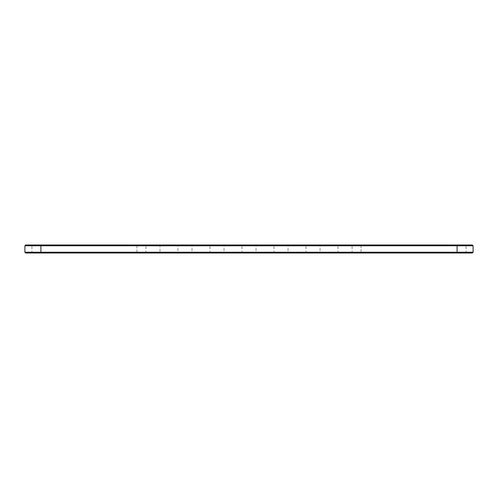 <?xml version="1.0" encoding="UTF-8"?>
<svg xmlns="http://www.w3.org/2000/svg" width="498" height="498" viewBox="0 0 498 498"><rect width="100%" height="100%" fill="white"/><g stroke="black" fill="none" stroke-linecap="round" stroke-linejoin="round"><path stroke-width="0.37" stroke-dasharray="2.49 1.87" d="M24.9 245.769L473.1 245.769M25.666 244.997L472.334 244.997M24.9 252.231L473.1 252.231M457.096 244.997L466.825 244.997L457.096 244.997L457.096 245.769L466.06 245.769L352.086 245.769L457.096 245.769L457.096 244.997L351.32 244.997L457.096 244.997L457.096 252.231L466.06 252.231L352.086 252.231L457.096 252.231L457.096 245.769L457.096 253.003L472.334 253.003M178.695 244.997L159.229 244.997L178.695 244.997L177.929 245.769L160.001 245.769L177.929 245.769L177.929 252.231L160.001 252.231L177.929 252.231L178.695 253.003L159.229 253.003L178.695 253.003M191.244 244.997L210.71 244.997L191.244 244.997L192.016 245.769L209.944 245.769L192.016 245.769L192.016 252.231L209.944 252.231L192.016 252.231L191.244 253.003L210.71 253.003L191.244 253.003M223.26 244.997L242.725 244.997L223.26 244.997L224.032 245.769L241.96 245.769L224.032 245.769L224.032 252.231L241.96 252.231L224.032 252.231L223.26 253.003L242.725 253.003L223.26 253.003M255.275 244.997L274.74 244.997L255.275 244.997L256.04 245.769L273.968 245.769L256.04 245.769L256.04 252.231L273.968 252.231L256.04 252.231L255.275 253.003L274.74 253.003L255.275 253.003M287.29 244.997L306.756 244.997L287.29 244.997L288.056 245.769L305.984 245.769L288.056 245.769L288.056 252.231L305.984 252.231L288.056 252.231L287.29 253.003L306.756 253.003L287.29 253.003M319.305 244.997L338.771 244.997L319.305 244.997L320.071 245.769L337.999 245.769L320.071 245.769L320.071 252.231L337.999 252.231L320.071 252.231L319.305 253.003L338.771 253.003L319.305 253.003M457.096 253.003L457.096 252.492L457.096 253.003L457.096 252.492L349.266 252.492L470.28 252.492L457.096 252.492L457.096 253.003L457.096 252.231L457.096 253.003L349.266 253.003L468.873 253.003L29.127 253.003L470.28 253.003L27.72 253.003L40.904 253.003L40.904 244.997L40.904 253.003L40.904 252.492L148.734 252.492L27.72 252.492L40.904 252.492L40.904 253.003L40.904 252.492L40.904 253.003L25.666 253.003M136.95 245.769L145.914 245.769L136.95 245.769L136.95 252.231L145.914 252.231L136.95 252.231L136.95 253.003L136.95 245.769M159.229 244.997L160.001 245.769L160.001 252.231L159.229 253.003M457.096 252.492L40.904 252.492L457.096 252.492M151.448 252.492L151.149 252.362L151.467 252.362M153.546 252.492L152.874 252.492L153.316 252.362M154.168 252.492L153.701 252.362L154.168 252.492M154.629 252.492L155.046 252.492L154.635 252.362M149.898 252.492L150.85 252.492L149.898 252.362M151.666 252.492L151.168 252.492L151.666 252.362M151.772 252.492L152.239 252.362L151.772 252.492M155.09 252.492L154.66 252.362L155.09 252.492M157.181 252.492L180.743 252.492L157.181 252.492L157.181 253.003L180.743 253.003L157.181 253.003M189.196 252.492L212.758 252.492L189.196 252.492L189.196 253.003L212.758 253.003L189.196 253.003M221.212 252.492L244.773 252.492L221.212 252.492L221.212 253.003L244.773 253.003L221.212 253.003M253.227 252.492L276.788 252.492L253.227 252.492L253.227 253.003L276.788 253.003L253.227 253.003M285.242 252.492L308.804 252.492L285.242 252.492L285.242 253.003L308.804 253.003L285.242 253.003M317.257 252.492L340.819 252.492L317.257 252.492L317.257 253.003L340.819 253.003L317.257 253.003M40.904 253.003L40.904 244.997M361.05 244.997L361.05 253.003L361.05 244.997M136.95 252.492L136.95 253.003L136.95 252.492M361.05 252.492L361.05 253.003L361.05 252.492M31.175 253.003L31.94 252.231L31.94 245.769L31.175 244.997M146.68 253.003L145.914 252.231L145.914 245.769L146.68 244.997M466.825 253.003L466.06 252.231L466.06 245.769L466.825 244.997M351.32 253.003L352.086 252.231L352.086 245.769L351.32 244.997M210.71 253.003L209.944 252.231L209.944 245.769L210.71 244.997M242.725 253.003L241.96 252.231L241.96 245.769L242.725 244.997M274.74 253.003L273.968 252.231L273.968 245.769L274.74 244.997M306.756 253.003L305.984 252.231L305.984 245.769L306.756 244.997M338.771 253.003L337.999 252.231L337.999 245.769L338.771 244.997M148.734 252.492L148.734 253.003M29.127 252.492L29.127 253.003M470.28 252.492L470.28 253.003M27.72 252.492L27.72 253.003M349.266 252.492L349.266 253.003M468.873 252.492L468.873 253.003M180.743 253.003L180.743 252.492M212.758 253.003L212.758 252.492M244.773 253.003L244.773 252.492M276.788 253.003L276.788 252.492M308.804 253.003L308.804 252.492M340.819 253.003L340.819 252.492"/><path stroke-width="0.75" d="M473.1 252.231L457.096 252.231L457.096 253.003L472.334 253.003L473.1 252.231L473.1 245.769L472.334 244.997L25.666 244.997L24.9 245.769L40.904 245.769L40.904 244.997M473.1 245.769L40.904 245.769L40.904 252.231L24.9 252.231L24.9 245.769M457.096 244.997L457.096 252.231L40.904 252.231L40.904 253.003L25.666 253.003L24.9 252.231M457.096 253.003L40.904 253.003"/></g></svg>
